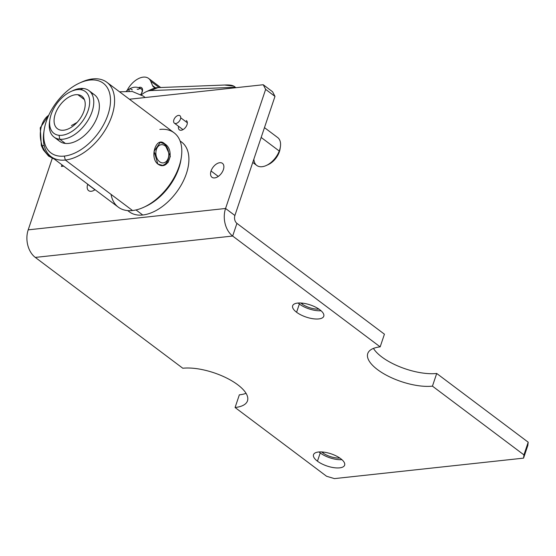 <?xml version="1.0" encoding="UTF-8"?>
<svg xmlns="http://www.w3.org/2000/svg" width="556" height="556" viewBox="0 0 556 556"><rect width="100%" height="100%" fill="white"/><g stroke="black" fill="none" stroke-linecap="round" stroke-linejoin="round"><path stroke-width="0.83" d="M432.443 386.142A40.671 15.902 18.6 0 1 377.524 369.622A40.671 15.902 18.6 0 1 380.165 346.868L232.665 236.043L35.292 257.414L182.799 368.239A40.671 15.902 18.6 0 1 237.718 384.759A40.671 15.902 18.6 0 1 235.077 407.513L326.567 476.256L334.413 478.612L523.557 458.137L523.933 454.884L432.443 386.142A40.671 15.902 18.6 0 1 388.262 376.183A40.671 15.902 18.6 0 1 367.759 353.519A40.671 15.902 18.6 0 1 380.165 346.868L384.432 334.191L236.925 223.373L232.665 236.043L380.165 346.868L384.432 334.191L236.925 223.373A5.81 4.08 -96.2 0 1 234.896 215.499L225.562 208.479A20.336 14.282 83.8 0 0 232.665 236.043L236.925 223.373A5.81 4.08 -96.2 0 1 234.896 215.499L274.984 96.383L265.65 89.37L225.562 208.479L234.896 215.499L274.984 96.383L272.579 91.754L263.245 84.741L129.423 99.232L263.245 84.741L265.65 89.37L263.245 84.741L272.579 91.754L274.984 96.383L265.65 89.37L225.562 208.479L28.196 229.85L225.562 208.479A20.336 14.282 -96.2 0 0 232.665 236.043L35.292 257.414A20.336 14.282 -96.2 0 1 28.196 229.85A20.336 14.282 83.8 0 0 35.292 257.414L182.799 368.239A40.671 15.902 18.6 0 1 226.98 378.198A40.671 15.902 18.6 0 1 247.483 400.862A40.671 15.902 18.6 0 1 235.077 407.513L239.344 394.843A40.671 15.902 -161.4 0 0 246.044 393.314A40.671 15.902 18.6 0 1 239.344 394.843L235.077 407.513L326.567 476.256L334.413 478.612L523.557 458.137L527.825 445.46L528.2 442.208L436.71 373.472L432.443 386.142L523.933 454.884L523.557 458.137L527.825 445.46L528.2 442.208L523.933 454.884L528.2 442.208L436.71 373.472A40.671 15.902 18.6 0 1 373.458 348.397A40.671 15.902 -161.4 0 0 436.71 373.472L432.443 386.142M296.584 312.257A16.416 6.415 18.6 0 1 297.655 303.076A16.416 6.415 18.6 0 1 319.818 309.741A16.416 6.415 18.6 0 1 318.755 318.929A16.416 6.415 18.6 0 1 296.584 312.257A16.416 6.415 18.6 0 1 292.63 305.821A16.416 6.415 18.6 0 1 303.451 303.27A16.416 6.415 18.6 0 1 319.818 309.741A16.416 6.415 18.6 0 1 323.78 316.183A16.416 6.415 18.6 0 1 312.958 318.734A16.416 6.415 18.6 0 1 296.584 312.257L299.357 304.021A16.416 6.415 -161.4 0 0 321.034 310.734A16.416 6.415 -161.4 0 1 299.357 304.021L296.584 312.257M317.455 461.188A16.416 6.415 18.6 0 1 318.525 452.007A16.416 6.415 18.6 0 1 340.689 458.672A16.416 6.415 18.6 0 1 339.619 467.86A16.416 6.415 18.6 0 1 317.455 461.188A16.416 6.415 18.6 0 1 313.494 454.752A16.416 6.415 18.6 0 1 324.315 452.202A16.416 6.415 18.6 0 1 340.689 458.672A16.416 6.415 18.6 0 1 344.65 465.115A16.416 6.415 18.6 0 1 333.829 467.665A16.416 6.415 18.6 0 1 317.455 461.188L320.228 452.952A16.416 6.415 -161.4 0 0 341.905 459.666A16.416 6.415 -161.4 0 1 320.228 452.952L317.455 461.188M52.264 158.321L28.196 229.85L52.264 158.321M223.38 169.649A8.715 5.185 126.9 0 1 214.651 177.92A8.715 5.185 126.9 0 1 211.044 170.984A8.715 5.185 126.9 0 1 219.766 162.713A8.715 5.185 126.9 0 1 223.38 169.649A8.715 5.185 126.9 0 1 218.07 176.565A8.715 5.185 126.9 0 1 211.905 177.225A8.715 5.185 126.9 0 1 211.044 170.984L218.286 176.426L211.044 170.984A8.715 5.185 126.9 0 1 216.347 164.062A8.715 5.185 126.9 0 1 222.518 163.401A8.715 5.185 126.9 0 1 223.38 169.649M87.688 184.342L94.93 189.784L87.688 184.342A8.715 5.185 126.9 0 0 88.55 190.583A8.715 5.185 126.9 0 0 95.055 189.693A8.715 5.185 126.9 0 1 88.661 190.666A8.715 5.185 126.9 0 1 87.688 184.342A8.715 5.185 126.9 0 1 87.737 184.196M186.983 124.746A5.81 3.454 126.9 0 1 181.451 130.222A5.81 3.454 126.9 0 1 178.566 126.316A5.81 3.454 126.9 0 0 179.331 129.798A5.81 3.454 126.9 0 0 183.445 129.36A5.81 3.454 126.9 0 0 186.983 124.746A5.81 3.454 126.9 0 0 186.35 120.541A5.81 3.454 126.9 0 1 186.406 120.582A5.81 3.454 126.9 0 1 186.983 124.746M63.745 166.174L61.424 166.425L61.959 164.833L61.424 166.425L63.745 166.174M180.144 141.12A43.576 25.923 126.9 0 1 182.882 181.944A43.576 25.923 126.9 0 1 142.739 215.005A43.576 25.923 126.9 0 1 127.929 210.62M77.041 122.452L71.446 125.573L77.041 122.452M91.399 93.227A29.051 17.278 126.9 0 1 99.135 109.706A29.051 17.278 126.9 0 1 75.88 141.252A29.051 17.278 126.9 0 1 68.583 143.42A29.051 17.278 -53.1 0 0 96.146 119.707A29.051 17.278 -53.1 0 0 91.399 93.227A29.051 17.278 126.9 0 1 95.145 121.764A29.051 17.278 126.9 0 1 65.365 143.441A29.051 17.278 -53.1 0 0 93.63 124.468A29.051 17.278 -53.1 0 0 94.735 94.979M57.226 138.715A29.051 17.278 -53.1 0 0 68.583 143.42A29.051 17.278 126.9 0 1 57.226 138.715A29.051 17.278 126.9 0 0 65.365 143.441L59.763 139.236A29.051 17.278 -53.1 0 0 90.413 115.78A29.051 17.278 -53.1 0 0 83.261 88.494L80.217 89.627A26.146 15.554 -53.1 0 0 52.632 110.741A26.146 15.554 -53.1 0 0 59.068 135.296A26.146 15.554 -53.1 0 0 86.66 114.182A26.146 15.554 -53.1 0 0 80.217 89.627A26.146 15.554 126.9 0 1 86.66 114.182A26.146 15.554 126.9 0 1 59.068 135.296L59.763 139.236L65.365 143.441A29.051 17.278 -53.1 0 1 59.492 141.168M84.415 99.621L77.868 94.708A20.336 12.1 126.9 0 1 81.982 96.292A20.336 12.1 126.9 0 1 81.204 116.934A20.336 12.1 126.9 0 1 61.417 130.222A20.336 12.1 126.9 0 1 57.31 128.631A20.336 12.1 126.9 0 1 58.081 107.989A20.336 12.1 126.9 0 1 77.868 94.708L84.415 99.621M61.417 130.222A20.336 12.1 126.9 0 1 56.413 111.124A20.336 12.1 126.9 0 1 77.868 94.708A20.336 12.1 126.9 0 1 82.879 113.799A20.336 12.1 126.9 0 1 61.417 130.222M71.988 91.059A29.051 17.278 126.9 0 1 83.261 88.494A29.051 17.278 126.9 0 1 89.134 90.767A29.051 17.278 126.9 0 1 88.029 120.256A29.051 17.278 126.9 0 1 59.763 139.236A29.051 17.278 126.9 0 1 53.89 136.964A29.051 17.278 126.9 0 1 49.741 120.673M43.743 132.863A46.482 27.647 -53.1 0 0 65.337 160.024L64.322 156.09A43.576 25.923 -53.1 0 0 107.954 114.738A43.576 25.923 -53.1 0 0 89.905 80.057A43.576 25.923 -53.1 0 0 46.273 121.416A43.576 25.923 -53.1 0 0 64.322 156.09L65.337 160.024A46.482 27.647 -53.1 0 0 111.874 115.912A46.482 27.647 -53.1 0 0 92.63 78.924L89.905 80.057A43.576 25.923 126.9 0 1 107.954 114.738A43.576 25.923 126.9 0 1 64.322 156.09A43.576 25.923 126.9 0 1 44.077 130.625A43.576 25.923 126.9 0 1 78.966 83.31A43.576 25.923 126.9 0 1 89.905 80.057L92.63 78.924A46.482 27.647 -53.1 0 0 80.961 82.399M118.094 207.006A46.482 27.647 -53.1 0 0 132.55 210.529L65.337 160.024A46.482 27.647 126.9 0 1 50.881 156.5A46.482 27.647 126.9 0 1 44.021 131.063M80.377 82.677A46.482 27.647 126.9 0 1 92.63 78.924A46.482 27.647 126.9 0 1 107.079 82.448A46.482 27.647 126.9 0 1 107.301 126.379A46.482 27.647 126.9 0 1 65.337 160.024L132.55 210.529A46.482 27.647 126.9 0 1 111.047 194.371M129.187 211.704A43.576 25.923 -53.1 0 0 142.739 215.005L136.005 209.946L142.739 215.005A43.576 25.923 -53.1 0 0 182.083 183.466A43.576 25.923 -53.1 0 0 181.881 142.28M181.152 158.391A43.576 25.923 126.9 0 1 144.796 206.776M146.207 206.144A43.576 25.923 -53.1 0 0 181.096 158.828M159.843 129.43A46.482 27.647 126.9 0 1 181.43 156.59A46.482 27.647 126.9 0 1 144.219 207.061A46.482 27.647 126.9 0 1 132.55 210.529A46.482 27.647 -53.1 0 0 174.521 176.884A46.482 27.647 -53.1 0 0 174.299 132.953M157.834 164.041C149.133 157.299 156.368 135.789 164.652 143.768C175.633 150.266 168.398 171.776 157.834 164.041L154.075 151.295L160.336 142.315L163.999 143.837A11.62 8.159 83.8 0 0 159.857 142.392A11.62 8.159 83.8 0 1 163.999 143.837L164.652 143.768L170.338 156.305L168.03 162.526L162.783 165.424L157.834 164.041M153.859 153.748L155.882 153.658A9.153 6.429 -96.2 0 1 161.08 144.727A9.153 6.429 -96.2 0 1 168.454 151.517A9.153 6.429 -96.2 0 1 168.788 153.915A9.153 6.429 -96.2 0 1 168.802 154.631A9.153 6.429 -96.2 0 1 162.491 162.901A9.153 6.429 -96.2 0 1 155.882 153.658L153.859 153.748M168.35 151.044A11.62 8.159 83.8 0 0 163.999 143.837A11.62 8.159 83.8 0 1 168.44 151.447M168.795 155.041A11.62 8.159 83.8 0 1 162.296 165.459A11.62 8.159 83.8 0 0 168.802 154.77M168.788 153.915A9.153 6.429 83.8 0 0 161.928 144.664A9.153 6.429 83.8 0 0 155.882 153.658A9.153 6.429 83.8 0 0 162.741 162.908A9.153 6.429 83.8 0 0 168.788 153.915M44.181 145.533L42.263 145.741A23.241 16.326 83.8 0 0 53.939 158.807A23.241 16.326 -96.2 0 1 42.263 145.741L44.181 145.533M48.719 115.28A23.241 16.326 83.8 0 0 42.263 145.741A23.241 16.326 -96.2 0 1 48.719 115.28M41.346 145.436A2.905 0.695 -20.2 0 0 41.346 145.575A2.905 0.695 -20.2 0 0 42.263 145.741A2.905 0.695 159.8 0 1 41.346 145.575A2.905 0.695 159.8 0 1 41.346 145.436M49.484 122.278A29.051 17.278 -53.1 0 0 59.763 139.236L59.068 135.296A26.146 15.554 126.9 0 1 49.818 120.033A26.146 15.554 126.9 0 1 70.827 91.573A26.146 15.554 126.9 0 1 80.217 89.627L83.261 88.494A29.051 17.278 -53.1 0 0 72.829 90.656M234.806 87.306L150.648 90.586A15.978 9.508 -53.1 0 0 141.467 94.833A15.978 9.508 126.9 0 1 146.152 91.754A15.978 9.508 126.9 0 1 150.648 90.586L158.022 87.619L155.972 87.702A8.715 5.185 126.9 0 1 152.573 85.631L150.718 81.218A17.431 10.369 -53.1 0 0 139.841 78.007A17.431 10.369 -53.1 0 0 127.053 90.586A17.431 10.369 126.9 0 1 148.459 78.32A17.431 10.369 126.9 0 1 150.718 81.218L159.183 87.577L150.718 81.218L152.573 85.631L155.291 87.674L152.573 85.631A8.715 5.185 126.9 0 0 153.644 87.042A8.715 5.185 126.9 0 0 155.972 87.702L224.659 85.026L233.923 86.18L234.806 87.306L150.648 90.586L158.022 87.619L224.659 85.026C230.67 84.734 234.055 85.492 234.806 87.306A46.482 27.647 -53.1 0 1 235.202 87.778M143.476 96.181L145.137 97.529M129.541 88.932A4.65 1.904 56.3 0 0 129.103 90.572A4.65 1.904 -123.7 0 1 129.541 88.932A4.65 1.904 -123.7 0 1 132.113 89.919L132.328 89.78M148.508 90.906A23.533 13.997 126.9 0 1 158.022 87.619A23.533 13.997 -53.1 0 0 151.399 89.342L146.159 91.754M138.59 87.598A5.81 3.454 126.9 0 1 142.114 92.185A5.81 3.454 126.9 0 1 140.835 94.464A5.81 3.454 126.9 0 0 142.114 92.185A5.81 3.454 126.9 0 0 141.641 87.723A5.81 3.454 126.9 0 0 138.59 87.598M137.11 89.106L138.027 89.46A4.65 2.766 126.9 0 1 141.46 89.05A4.65 2.766 126.9 0 1 142.134 90.364A4.65 2.766 126.9 0 1 140.772 94.43A4.65 2.766 -53.1 0 0 142.134 90.364A4.65 2.766 -53.1 0 0 141.335 88.953M129.103 90.572A4.65 1.904 56.3 0 0 129.207 91.114A4.65 1.904 -123.7 0 1 129.103 90.572M256.601 165.313A17.431 10.369 -53.1 0 0 279.244 151.03L261.167 137.443L279.244 151.03A17.431 10.369 -53.1 0 0 277.847 137.679M280.426 146.548A17.431 10.369 126.9 0 1 279.244 151.03L279.112 152.511A14.525 8.639 -53.1 0 0 280.092 148.779M280.182 147.896A14.525 8.639 126.9 0 1 279.112 152.511A14.525 8.639 126.9 0 1 267.373 164.951M268.548 164.451A14.525 8.639 -53.1 0 0 279.112 152.511L279.244 151.03A17.431 10.369 126.9 0 1 266.574 165.361A17.431 10.369 126.9 0 1 253.877 159.099M180.714 117.789A4.65 2.766 126.9 0 1 178.226 122.334A4.65 2.766 126.9 0 1 174.362 123.161A4.65 2.766 126.9 0 1 173.604 121.111A4.65 2.766 126.9 0 1 177.378 115.731A4.65 2.766 126.9 0 1 180.714 117.789A4.65 2.766 126.9 0 1 176.94 123.168A4.65 2.766 126.9 0 1 173.604 121.111A4.65 2.766 126.9 0 1 176.099 116.565A4.65 2.766 126.9 0 1 179.956 115.738A4.65 2.766 126.9 0 1 180.714 117.789L187.323 122.751L180.714 117.789M301.727 303.764A13.073 5.108 -161.4 0 0 318.942 309.115A13.073 5.108 18.6 0 1 301.727 303.764A13.073 5.108 18.6 0 1 300.789 303.006A13.073 5.108 -161.4 0 0 301.727 303.764A2.321 1.383 -53.1 0 0 302.916 303.201A2.321 1.383 126.9 0 1 301.727 303.764M298.141 303.034A16.416 6.415 -161.4 0 0 299.357 304.021A16.416 6.415 -161.4 0 1 298.141 303.034M322.591 452.695A13.073 5.108 -161.4 0 0 339.813 458.047A13.073 5.108 18.6 0 1 322.591 452.695A13.073 5.108 18.6 0 1 321.66 451.938A13.073 5.108 -161.4 0 0 322.591 452.695A2.321 1.383 -53.1 0 0 323.78 452.132A2.321 1.383 126.9 0 1 322.591 452.695M319.012 451.958A16.416 6.415 -161.4 0 0 320.228 452.952A16.416 6.415 -161.4 0 1 319.012 451.958M94.562 94.847L88.96 90.635M44.167 129.986L43.841 132.182M79.383 83.115L81.405 82.191M118.275 207.145L51.055 156.639M127.713 210.599L129.353 211.836M180.068 140.918L181.708 142.148M145.79 206.339L143.775 207.263M181.006 159.468L181.339 157.272M174.118 132.814L106.905 82.316M168.482 151.628L168.392 151.239M168.802 154.978L168.802 154.575M54.224 159.023L48.594 156.09L43.375 149.918L41.339 145.568L40.24 127.838L48.838 115.036M59.659 141.3L54.057 137.096M73.024 90.558L71.008 91.49M49.547 121.806L49.88 119.609M142.558 89.87L141.398 88.995C137.534 86.583 133.572 86.562 129.513 88.953L126.372 91.045M148.577 78.403L160.705 87.514M235.952 87.695L234.097 86.305M252.758 162.435L256.747 165.431M264.468 127.63L277.694 137.561M280.071 148.932L280.398 146.735M268.333 164.555L266.31 165.479M143.552 96.237L132.307 91.483L119.526 91.803M174.369 123.168L182.987 129.638"/></g></svg>
